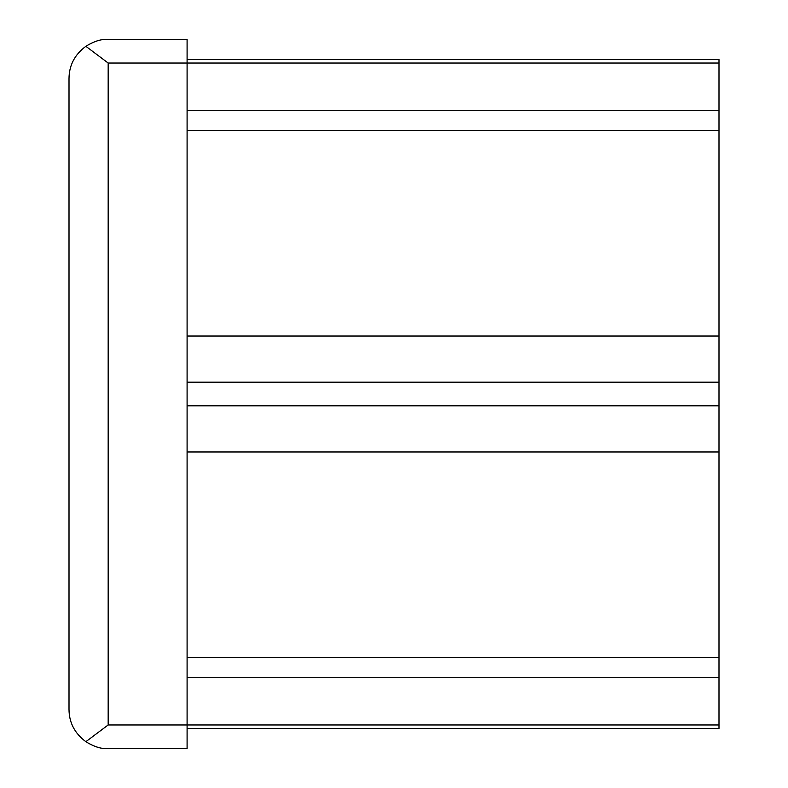 <?xml version="1.0" encoding="UTF-8"?>
<svg xmlns="http://www.w3.org/2000/svg" width="788" height="788" viewBox="0 0 788 788"><rect width="100%" height="100%" fill="white"/><g stroke="black" fill="none" stroke-linecap="round" stroke-linejoin="round"><path stroke-width="1.18" d="M105.247 39.4L187.091 39.4L187.091 748.6L105.247 748.6C99.347 748.383 92.885 746.078 85.872 741.695L108.173 724.96L108.173 63.04L85.872 46.305C92.905 41.912 99.357 39.607 105.247 39.4C99.278 39.617 92.767 41.961 85.705 46.423M105.247 748.6C99.298 748.393 92.787 746.049 85.705 741.577M85.872 741.695C74.712 733.392 69.098 722.635 69.009 709.436L69.009 78.564C69.098 65.345 74.722 54.599 85.872 46.305M187.091 59.583L718.991 59.583L718.991 336.023L187.091 336.023M718.991 336.023L718.991 382.18L187.091 382.18M718.991 382.18L718.991 405.82L187.091 405.82M718.991 405.82L718.991 451.977L187.091 451.977M718.991 451.977L718.991 728.417L187.091 728.417M718.991 724.96L108.173 724.96M718.991 63.04L108.173 63.04M718.991 110.32L187.091 110.32M718.991 677.68L187.091 677.68M187.091 130.503L718.991 130.503M187.091 657.497L718.991 657.497"/></g></svg>
